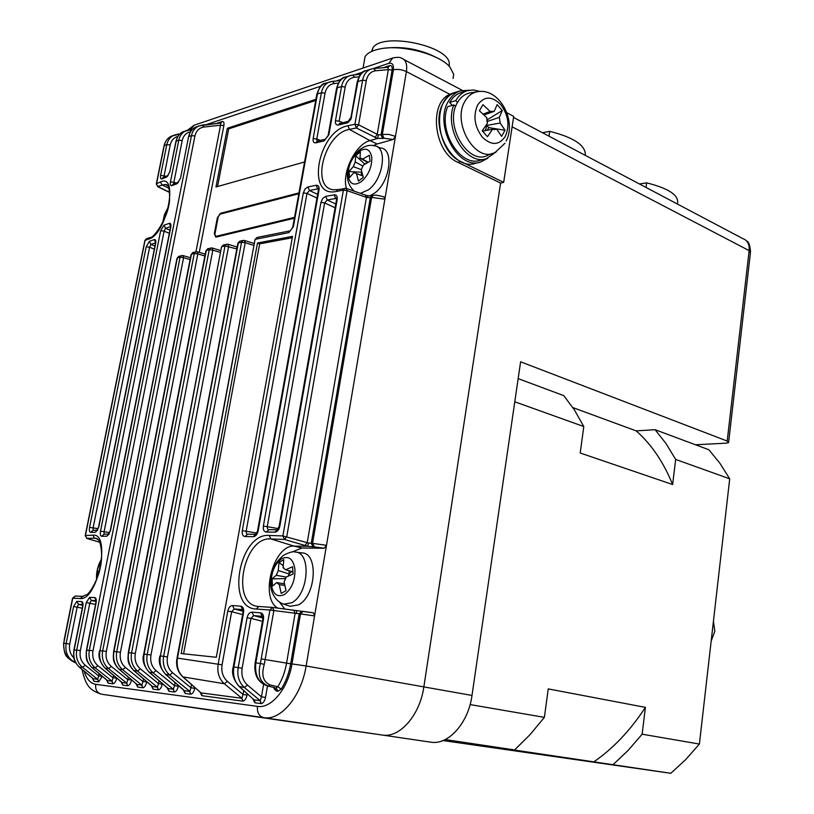 <?xml version="1.0" encoding="UTF-8"?>
<svg xmlns="http://www.w3.org/2000/svg" width="814" height="814" viewBox="0 0 814 814"><rect width="100%" height="100%" fill="white"/><g stroke="black" fill="none" stroke-linecap="round" stroke-linejoin="round"><path stroke-width="1.22" d="M131.502 679.853L127.808 679.67L126.719 683.129L127.554 685.744L122.924 685.123L121.632 682.244M146.713 681.694L142.959 681.613L141.84 685.113L142.674 687.769L137.922 687.128L136.599 684.208M162.342 683.597L162.24 684.147L158.516 683.607L157.367 687.158L158.201 689.845L153.327 689.193L151.974 686.212M178.398 685.53L178.276 686.212L174.501 685.663L173.311 689.255L174.155 691.981L169.149 691.31L167.755 688.268M237.851 243.406L160.409 655.942C159.208 663.675 161.04 669.861 165.903 674.501L184.554 690.73L189.703 691.412L190.557 694.169L189.855 691.422L169.648 674.999C164.448 670.309 162.444 664.092 163.624 656.338L241.575 242.236L238.339 242.948L160.409 655.942L167.46 656.888C166.463 663.481 168.183 668.772 172.639 672.771L190.924 687.769L189.855 691.422M190.557 694.169L185.399 693.487L183.974 690.394M102.228 676.281L98.677 675.925L97.649 679.303L98.463 681.857L94.068 681.267L92.837 678.479M116.677 678.042L113.054 677.777L111.996 681.186L112.82 683.77L108.313 683.17L107.051 680.341M260.938 703.581L255.169 702.818L254.283 699.908L260.053 700.671L261.263 703.601L260.226 700.681L244.332 687.474C239.031 682.529 236.976 675.935 238.176 667.694L247.049 617.816L250.966 618.386L242.124 668.263C241.137 675.284 242.938 680.901 247.527 685.113L244.332 687.474L239.397 686.528L253.571 699.46M242.582 701.129L202.116 695.716L201.251 692.928L241.707 698.249L242.898 701.139L241.87 698.259L224.288 683.729C219.007 678.856 216.972 672.354 218.162 664.244L227.757 611.161L231.644 611.721L222.08 664.814C221.093 671.723 222.873 677.248 227.432 681.41L224.288 683.729L183.008 676.912L200.651 692.561M221.489 247.1L144.129 654.141L147.181 654.456L225.01 245.96L221.937 246.683L223.524 244.902M143.742 654.13L144.129 654.141C142.938 661.762 144.77 667.867 149.623 672.445L168.305 688.593L173.311 689.255L153.164 672.863C147.995 668.233 146.001 662.097 147.181 654.456L150.977 655.005C149.98 661.497 151.689 666.717 156.105 670.665L174.501 685.663L175.061 682.631M97.497 538.909L94.628 538.186L97.649 539.041M167.735 185.775L165.425 184.534L162.088 185.032L168.885 188.197M298.962 192.908L220.462 213.309L217.338 217.877L214.286 233.74L215.883 237.139L294.383 218.193M315.944 99.288L227.33 128.266L215.975 186.976L304.578 161.966M277.93 691.249L281.237 689.112L277.788 686.751L276.139 687.82L277.93 691.249L276.424 691.066L274.42 687.586M82.743 604.517L78.571 604.385L77.188 606.979L69.729 644.037C68.783 649.633 70.187 654.263 73.911 657.916M95.981 600.59L91.331 600.437L89.845 603.052L80.352 650.6C79.365 656.674 80.993 661.558 85.246 665.262L98.677 675.925L99.125 673.666M202.533 125.03L220.736 123.026L220.553 125.203L203.999 127.035C199.206 127.788 196.174 130.769 194.922 135.989L92.989 650.854C92.002 657.01 93.651 661.955 97.924 665.699L113.054 677.777L113.522 675.376M190.486 131.797C186.111 132.794 183.353 135.714 182.194 140.557L173.87 182.275L170.441 181.898C170.014 184.656 170.492 185.897 171.856 185.643L177.198 183.638L180.566 178.062L188.553 136.752L180.566 178.062M177.879 136.416C173.83 137.566 171.266 140.425 170.197 144.973L163.889 176.974M82.753 596.367L83.282 596.377M190.1 259.585L183.577 257.682L180.057 257.255L177.32 258.007L99.939 650.742L102.645 650.874L180.057 257.255L181.441 255.586L182.906 255.555L183.577 257.682L106.349 651.414C105.362 657.641 107.021 662.657 111.335 666.452L127.808 679.67L128.307 677.126M204.904 256.003L197.822 253.907L194.271 253.48L191.443 254.212L113.919 651.546L116.717 651.739L194.271 253.48L195.696 251.77L197.13 251.76L197.822 253.907L120.452 652.279C119.455 658.597 121.133 663.675 125.478 667.521L142.959 681.613L143.478 678.917M220.472 252.442L212.82 250.163L209.239 249.715L206.308 250.437L128.643 652.675L131.553 652.93L209.239 249.715L210.704 247.985L212.108 247.985L212.82 250.163L135.317 653.469C134.32 659.879 136.019 665.028 140.395 668.915L158.516 683.607L159.056 680.748M84.188 671.245C86.528 679.029 90.374 683.394 95.716 684.32L257.489 706.369C271.327 708.882 288.105 688.532 291.972 663.929L300.508 613.919L273.87 610.551L264.275 664.397C261.172 674.928 263.126 681.776 270.116 684.971L277.788 686.751C282.071 679.914 284.992 672.069 286.559 663.217L295.106 613.41L293.885 610.307L272.761 607.437M695.492 444.77L725.823 443.192L728.601 442.602L727.197 441.056L520.614 361.803L471.998 695.451C468.406 723.005 448.26 745.41 430.738 742.164L382.234 735.042C399.633 738.298 419.953 715.191 423.85 686.894L306.125 665.974L314.57 615.933L300.508 613.919L303.093 611.365L313.359 612.82L314.57 615.933L326.485 545.319L324.155 548.26L302.025 548.015L294.19 546.133L307.631 546.265L284.483 539.458L270.869 538.939L294.19 546.133C273.575 544.393 259.31 598.066 277.828 608.119M247.049 617.816C247.934 614.194 249.583 612.301 252.004 612.148L260.592 612.871C262.922 613.441 263.889 615.567 263.492 619.271L255.83 662.901L260.388 663.441L269.933 609.981L256.247 609.035C225.305 608.384 239.174 532.641 269.261 535.449L270.869 538.939C243.498 536.233 230.25 604.253 258.058 606.41L258.069 606.41M307.631 546.265L308.557 543.05L312.556 543.355L371.601 197.415L370.309 197.731L311.253 543.345L313.115 546.866L307.631 546.265M324.155 548.26L314.418 546.876L312.556 543.355L326.485 545.319L384.88 199.186L371.601 197.415L373.026 195.604C374.389 194.76 378.052 195.207 384.005 196.927L384.88 199.186L395.482 136.335L393.223 139.469L377.116 143.986L369.983 140.608L377.482 138.482L356.349 127.971L349.409 129.426L369.983 140.608C355.637 143.966 341.473 172.934 346.469 188.472M347.954 125.763L349.409 129.426C324.735 133.12 310.348 187.22 333.323 189.784L337.891 189.611L336.396 191.432C305.413 198.677 317.775 130.83 347.954 125.763L354.904 124.288L362.627 80.138L357.916 81.563L350.915 119.282L347.771 122.731L338.39 125.03C336.121 125.264 335.144 123.83 335.47 120.716L341.554 86.528L337.23 87.851L328.856 134.788L324.176 140.883L315.883 142.837C313.716 143.06 312.8 141.626 313.146 138.543L316.788 139.031L316.88 140.537M393.223 139.469L384.015 138.258L377.482 138.482L378.439 134.91L382.315 134.605L393.366 69.902C393.884 64.815 392.389 62.617 388.868 63.309L373.016 68.63M374.989 137.515L377.218 134.381L388.329 69.617L375.753 70.757C370.726 71.449 367.572 74.746 366.28 80.647L358.587 124.807L378.439 134.91M345.197 87.027L341.554 86.528C342.694 80.861 345.502 77.218 349.969 75.6L352.645 75.041L354.629 77.228C349.623 77.93 346.479 81.197 345.197 87.027L339.133 121.215L335.47 120.716M313.146 138.543L321.418 92.725C322.558 87.159 325.346 83.557 329.772 81.919L332.499 81.339L334.452 83.506C329.467 84.218 326.333 87.454 325.04 93.203L316.788 139.031L320.421 140.364M214.581 710.785L382.234 735.042C399.633 738.298 419.953 715.191 423.85 686.894L500.61 183.079L503.673 182.367L513.695 116.392L506.898 112.79M471.998 695.451L423.85 686.894L500.61 183.079L457.946 162.373C434.066 152.483 428.184 103.266 449.847 94.282L453.174 93M302.025 548.015L291.87 552.034M279.762 602.421L284.788 609.065M377.116 143.986L373.28 145.584M315.72 100.478L228.693 128.866L217.552 186.528M228.693 128.866L227.33 128.266M292.531 236.345L216.31 657.274L181.156 653.561L257.499 243.01L292.531 236.345M316.961 198.087L306.99 193.417L246.143 531.247L242.287 530.697C241.88 534.218 242.776 536.161 244.953 536.548L247.639 534.198M307.936 186.935L305.067 188.99L303.317 192.918L306.99 193.417L309.452 190.496L307.936 186.935L316.219 185.287C318.437 185.165 319.363 186.691 319.027 189.865L318.325 190.486M244.953 536.548L253.317 536.701C255.677 536.385 257.285 534.462 258.15 530.932L257.499 531.104M335.103 207.784L324.644 202.9L267.236 526.668L263.36 526.119C262.963 529.68 263.919 531.654 266.209 532.041L268.864 529.66M325.742 196.357L322.741 198.402L320.94 202.391L324.644 202.9L327.228 199.979L325.742 196.357L334.228 194.851C336.538 194.76 337.525 196.327 337.2 199.562L336.436 200.203M266.209 532.041L274.806 532.193C277.269 531.888 278.937 529.934 279.812 526.353L279.1 526.546M242.704 609.645L242.979 612.443L243.6 612.454C244.017 608.811 243.111 606.725 240.883 606.186L242.541 609.625L234.198 608.953L231.644 611.721L242.603 614.55M243.6 612.454L233.883 666.931L242.124 668.263M269.261 535.449L282.885 535.938L343.386 190.13L336.396 191.432M325.04 93.203L321.418 92.725L317.44 93.956L293.386 226.658L292.745 227.208M288.828 232.631L290.384 230.789L257.071 237.454L255.545 239.255L288.828 232.631L293.386 226.658M257.071 237.454L255.057 239.469L177.493 658.119L222.08 664.814M240.883 606.186L232.529 605.545C230.22 605.718 228.622 607.6 227.757 611.161M170.93 226.261L170.401 225.224L170.787 227.238C171.205 224.41 170.706 223.107 169.292 223.341L170.655 226.312M108.862 534.147L106.98 536.202L110.134 531.094M106.98 536.202L101.76 536.304L104.039 534.198L108.903 534.096M170.635 226.557L165.588 228.307L164.113 231.145L104.09 531.725L100.498 531.237C100.02 534.34 100.437 536.029 101.76 536.304M169.984 230.169L165.588 228.307L163.95 225.213L160.663 230.749L164.113 231.145L169.343 233.353M163.95 225.213L169.292 223.341M155.82 242.379L155.332 241.361L155.667 243.447C156.095 240.639 155.637 239.347 154.294 239.57L155.566 242.44M97.314 530.219L95.513 532.224L98.555 527.167M95.513 532.224L90.7 532.366L92.928 530.301L97.365 530.148M155.545 242.776L150.987 244.414L149.613 247.222L93.111 527.869L89.56 527.391C89.072 530.453 89.459 532.102 90.7 532.366M154.945 246.042L150.987 244.414L149.338 241.361L146.184 246.835L149.613 247.222L154.314 249.165M149.338 241.361L154.294 239.57M82.57 606.837L82.794 606.796C83.293 603.632 82.886 601.872 81.593 601.526L76.791 601.393L73.606 606.481L82.295 608.221M82.794 606.796L74.125 650.06L76.709 650.081L86.233 602.543L89.55 597.395L94.76 597.557C96.133 597.903 96.581 599.694 96.093 602.899L86.681 650.254L89.316 650.325L191.483 135.602L188.817 136.559C189.876 131.848 192.277 128.653 196.032 126.974L202.33 125.041L203.999 127.035M170.441 181.898L178.795 140.191L176.19 141.137L169.841 171.754M165.954 176.282L160.623 175.285C160.195 178.001 160.633 179.212 161.925 178.927L166.88 176.913L170.126 171.378M160.623 175.285L166.819 144.607L164.255 145.574L156.553 183.679L160.46 181.98C179.131 172.639 166.85 234.228 148.962 238.99L145.085 240.374L85.419 535.551L92.867 535.164C111.426 532.468 97.792 601.047 80.128 598.534L72.751 598.198L63.726 643.335L66.127 643.518L73.606 606.481M270.116 684.971L268.457 686.06C260.154 682.854 257.468 675.315 260.388 663.441L264.275 664.397M255.148 662.891L255.83 662.901C254.599 674.989 258.404 682.661 267.257 685.897L266.992 685.836M233.252 666.91L233.883 666.931C232.662 675.121 234.493 681.654 239.397 686.528L238.787 686.171M177.025 658.109L177.493 658.119C176.292 665.954 178.124 672.222 183.008 676.912L182.478 676.617M128.297 652.675L128.643 652.675C127.462 660.195 129.284 666.218 134.127 670.746L152.493 686.517L157.367 687.158L137.505 671.092C132.367 666.524 130.382 660.469 131.553 652.93L135.317 653.469M113.604 651.546L113.919 651.546C112.739 658.974 114.57 664.916 119.383 669.393L137.098 684.493L141.84 685.113L122.629 669.668C117.521 665.15 115.547 659.177 116.717 651.739L120.452 652.279M176.984 258.364L99.939 650.742C98.769 658.068 100.59 663.949 105.393 668.365L122.1 682.519L126.719 683.129L108.527 668.569C103.449 664.112 101.485 658.211 102.645 650.874L106.349 651.414M97.924 665.699L95.167 667.795L91.88 667.572C86.986 661.65 85.551 660.887 86.437 650.233L86.681 650.254C85.521 657.488 87.342 663.288 92.124 667.653L107.489 680.596L111.996 681.186L95.167 667.795C90.12 663.39 88.166 657.57 89.316 650.325L92.989 650.854M75.651 662.667C68.091 659.055 64.927 652.675 66.127 643.518L69.729 644.037M64.398 639.509L63.726 643.335C63.197 652.574 67.023 659.014 75.193 662.667M73.901 650.071L74.125 650.06C72.975 657.213 74.786 662.942 79.558 667.256L93.254 678.723L97.649 679.303L82.529 667.327C77.513 662.972 75.57 657.224 76.709 650.081L80.352 650.6M365.893 70.676L365.893 70.676C361.691 72.202 359.035 75.834 357.916 81.563L357.214 81.939C359.574 74.573 362.474 70.818 365.893 70.676L371.052 69.098M366.28 80.647L362.627 80.138C363.766 74.369 366.595 70.686 371.092 69.078L373.718 68.549L371.103 69.078M345.177 77.086L345.177 77.086C341.005 78.632 338.349 82.224 337.23 87.851L336.589 88.207C338.98 80.922 341.839 77.218 345.177 77.086L352.645 75.041M290.506 230.769L292.796 226.913L316.839 94.292C319.271 87.067 322.11 83.415 325.346 83.323L325.346 83.323C321.194 84.88 318.559 88.431 317.44 93.956L316.778 94.668M332.499 81.339L325.346 83.323M196.988 126.618L196.032 126.964C192.43 128.439 189.937 131.695 188.553 136.752L188.512 136.986M194.922 135.989L191.483 135.602C192.542 130.881 195.045 127.645 198.982 125.895L220.747 123.016M185.226 131.054L183.252 131.705C179.579 133.404 177.228 136.548 176.19 141.137L175.905 141.544M182.194 140.557L178.795 140.191C179.833 135.572 182.275 132.387 186.131 130.627L189.601 129.711L191.015 131.003M173.179 135.602L171.154 136.284C167.572 137.993 165.273 141.097 164.255 145.574L164.001 145.95M170.197 144.973L166.819 144.607C167.837 140.11 170.228 136.976 173.982 135.205L177.584 134.229L178.795 135.124M325.651 139.143L317.257 141.117L315.883 142.837M328.144 135.47L324.176 140.883M336.518 88.604L328.205 135.114L328.856 134.788M340.781 123.443L339.743 123.321L338.39 125.03M348.311 121.327L346.876 123.067M350.936 117.643L351.709 116.901M227.432 681.41L243.05 694.464L241.87 698.259M243.732 690.618L243.05 694.464L247.049 695.044L247.273 693.793M232.529 605.545L234.198 608.953L243.071 611.263M383.689 67.572L389.58 65.608L388.359 67.226M388.024 67.297L388.329 69.617L392.114 70.065L381.033 134.971L382.733 138.624M253.561 699.45L239.041 686.406C233.272 679.395 231.339 672.883 233.262 666.88L242.969 612.515M375.753 70.757L373.718 68.549M356.349 127.971L354.904 124.288L358.587 124.807L356.349 127.971M247.527 685.113L261.447 696.825L260.226 700.681M367.806 195.696L371.733 195.909L370.309 197.731L366.422 197.385L347.1 190.649L343.386 190.13L344.871 188.299L346.194 188.38L337.891 189.611M263.594 684.493L261.447 696.825L265.506 697.415L267.491 685.958M252.004 612.148L253.653 615.608L250.966 618.386L262.444 621.336M260.592 612.871L262.23 616.351L253.653 615.608L262.902 617.999M346.194 188.38L347.1 190.649L286.782 536.497L284.483 539.458L282.885 535.938L308.557 543.05M263.492 619.271L262.81 619.251L262.546 616.432M273.84 687.464L274.216 688.98L275.051 688.156L274.552 687.626L267.165 685.887C257.743 682.346 253.734 674.674 255.148 662.85L262.8 619.322M272.344 607.397L258.781 606.481L272.67 607.417L273.87 610.551L269.933 609.981L272.446 607.397L301.607 611.294M173.209 184.076L171.856 185.643M176.068 182.997L173.87 182.275L173.758 183.669M178.459 182.102L177.198 183.638M180.26 178.449L178.205 182.275L173.179 184.086M166.88 176.913L168.081 175.417M161.925 178.927L162.963 177.513L167.816 175.61L169.892 171.54L175.946 141.321C177.401 136.264 179.843 133.058 183.252 131.695L192.389 129.406M216.819 123.453L217.47 123.382M217.562 123.046L222.13 121.52L220.838 123.016M222.13 121.52C223.708 121.286 224.288 122.649 223.87 125.6L220.553 125.203L195.94 251.719M107.143 680.423L91.728 667.439M95.95 600.376L94.76 597.557M96.011 601.587L91.331 600.437L89.55 597.395M95.543 604.446L86.233 602.543M156.298 184.035L158.181 186.711L169.688 192.348M85.246 665.262L82.529 667.327L79.182 667.053M146.54 238.756L144.851 240.679M82.713 604.263L81.593 601.526M85.216 535.643L87.169 538.542L99.756 542.195M82.753 605.413L78.571 604.385L76.791 601.393M75.56 596.052L72.558 598.239M75.763 662.871C65.792 656.979 64.479 657.061 63.523 643.416L63.502 643.518M239.845 241.178L237.892 243.152L239.845 241.178L243.091 240.456L241.575 242.236L245.207 242.704L167.46 656.888M244.434 240.486L243.091 240.456L244.434 240.486L245.207 242.704L253.948 245.39M191.514 684.554L190.924 687.769L194.76 688.329L194.902 687.525M236.813 248.901L225.01 245.96L226.496 244.21L227.869 244.22L228.612 246.418L150.977 655.005M212.108 247.985L207.896 248.677M206.308 250.437L207.763 248.708L206.308 250.437M197.13 251.76L193.02 252.472M191.443 254.212L192.867 252.513L191.443 254.212M125.478 667.521L122.629 669.668L118.956 669.149M182.906 255.555L178.887 256.288M177.32 258.007L178.704 256.339L177.32 258.007M111.335 666.452L108.527 668.569L104.986 668.141M336.548 198.942L335.704 198.494L336.294 198.535L336.101 197.894L336.497 199.857L279.121 526.414L277.248 529.782M335.765 203.988L327.228 199.979L335.704 198.494L334.228 194.851M274.806 532.193L277.116 529.772L268.569 529.629M278.317 528.601L267.236 526.668L267.633 529.039M318.437 189.265L317.725 188.879L318.284 188.909L318.03 188.197L318.386 190.15L257.519 530.982L255.749 534.31M317.633 194.343L309.452 190.496L317.725 188.879L316.219 185.287M253.317 536.701L255.657 534.299L247.354 534.167M256.797 533.058L246.143 531.247L246.52 533.628M109.269 534.086L108.394 534.533L110.144 531.023L170.492 227.594M109.687 532.61L104.09 531.725L104.1 533.933M97.721 530.148L96.846 530.626L98.575 527.096L155.403 243.773M98.118 528.673L93.111 527.869L93.071 530.046M367.704 197.639L367.775 195.686L365.791 195.218M304.935 545.573L307.234 542.643L366.422 197.385L365.496 195.116L346.499 188.482M296.489 613.502L296.642 610.653L302.126 611.324M86.722 538.369L94.628 538.186L92.867 535.164M157.58 186.599L162.088 185.032L160.46 181.98M257.499 243.01L259.676 243.864L183.588 653.815M259.676 243.864L292.277 237.749M452.197 93.295L455.341 92.358C431.451 98.382 435.765 151.15 460.999 161.599L503.673 182.367M168.284 207.428L164.55 214.672L162.82 222.548M163.909 220.248L163.492 221.164M348.158 176.007C349.796 184.402 354.253 186.223 361.538 181.471C368.671 174.847 372.079 166.728 371.774 157.133C369.983 148.779 365.476 147.059 358.241 151.964C351.251 158.557 347.893 166.575 348.158 176.007M369.617 195.971L374.684 193.06C390.201 182.021 394.414 148.626 380.545 147.985L377.309 146.856M370.034 161.233L369.342 155.25L362.566 159.168L359.981 158.17L360.399 151.842L355.657 155.678L355.219 161.996L353.276 166.626L348.992 171.561L349.633 177.513L353.927 172.578L356.501 173.616L358.475 181.125L363.268 177.33L361.284 169.811L363.248 165.15L370.034 161.233M362.566 159.168L368.132 162.24M348.992 171.561L361.833 172.232M361.365 169.678L353.276 166.626M353.927 172.578L362.841 175.926M365.252 163.889L367.409 162.169M361.64 175.478L361.324 172.639M362.861 175.987L356.501 173.616M367.836 162.403L359.981 158.17M355.219 161.996L362.983 166.148M355.657 155.678L364.825 164.143M101.496 559.706L97.599 569.067L96.835 579.13M99.654 570.309L97.436 572.69L97.426 577.574M97.436 572.69L99.023 572.69M291.748 571.489L289.245 573.992L289.011 570.726M271.164 583.536C272.588 593.986 276.964 597.69 284.279 594.637C291.493 589.316 295.055 580.942 294.963 569.525C293.386 559.065 288.96 555.463 281.695 558.73C274.633 564.071 271.123 572.334 271.164 583.536M288.919 605.881L290.252 606.308L298.514 604.853C316.056 596.235 318.762 553.062 302.035 552.899L295.655 552.096M293.101 574.043L292.552 566.748L285.612 569.78L283.069 567.694L283.781 559.625L278.999 562.484L278.276 570.543L276.251 575.315L272.039 578.866L272.527 586.1L276.75 582.559L279.273 584.676L281.196 593.447L286.029 590.638L284.096 581.857L286.141 577.055L293.101 574.043M285.612 569.78L292.887 571.815M272.039 578.866L285.714 578.591M286.141 577.055L276.251 575.315M276.75 582.559L284.462 583.892M285.317 579.639L285.256 578.856M284.758 585.378L279.273 584.676M283.842 567.938L283.069 567.694M278.276 570.543L289.245 573.992L288.227 576.078M278.999 562.484L283.15 565.679M711.171 641.066L714.824 631.257L713.44 621.184M572.863 407.6L636.172 430.871L655.087 429.7L708.872 449.755L719.932 463.329L729.71 478.815L675.681 459.452L672.618 484.523L580.209 453.011L583.791 426.536L574.46 410.012L563.797 395.645L518.162 378.632M729.71 478.815L699.399 744.057L642.134 734.197L645.41 707.366L548.239 688.898L544.383 717.368L529.924 734.777L514.57 749.938L495.329 747.211L670.797 773.3L443.019 740.547M514.57 749.938L445.197 739.56M443.172 740.486L445.116 740.76L443.203 740.475M544.383 717.368L470.105 704.578M583.791 426.536L514.784 401.801M642.134 734.197L628.062 750.488L613.054 764.661M699.399 744.057L685.581 759.696L670.797 773.3M655.087 429.7L666.035 443.579L675.681 459.452M636.172 430.871C651.353 444.22 663.502 462.098 672.618 484.523M645.41 707.366C630.372 730.372 613.156 748.554 593.752 761.914M453.042 78.49L453.703 74.42L449.969 67.063C439.631 54.385 402.554 44.434 380.799 48.738C372.771 50.214 367.521 52.849 365.059 56.644L364.011 62.627M449.165 66.199L449.297 63.889C449.735 45.533 380.565 31.512 372.608 48.504L371.571 51.465M437.556 58.109C421.072 49.43 403.622 46.113 385.215 48.138M639.448 183.974L646.621 182.865C668.05 188.176 678.398 194.831 677.665 202.839M646.621 182.865L646.021 187.444M542.46 132.723L549.704 131.349C572.863 137.2 584.737 144.739 585.337 153.968L585.266 154.477M549.704 131.349L548.992 136.172M294.536 217.348L215.802 236.406L214.845 234.361L218.203 216.9L220.075 214.153L298.809 193.752M469.342 90.201L460.236 90.883L455.341 92.358C450.641 93.966 446.805 97.232 443.844 102.147C428.266 125.6 452.818 171.723 475.691 163.268L479.568 162.301M460.236 90.883C455.535 92.491 451.699 95.767 448.738 100.692C433.16 124.216 457.743 170.513 480.606 162.037L487.678 158.282M455.708 106.481L453.825 104.904L447.649 106.705C437.576 130.698 460.409 167.491 480.179 160.256L485.388 158.954M461.833 92.348L460.826 92.654C456.196 94.241 452.462 97.507 449.613 102.442L452.258 105.362M453.825 104.904C443.742 128.978 466.595 165.954 486.375 158.699L496.316 151.74M480.107 91.453L473.443 89.937L467.002 90.802C462.362 92.389 458.628 95.665 455.789 100.631L449.613 102.442M457.519 102.544L455.789 100.631M484.595 130.789L485.877 129.273L486.823 124.216M482.305 137.149C491.29 145.696 498.931 145.492 505.24 136.538C509.93 125.814 508.445 115.181 500.783 104.64C491.982 95.92 484.31 95.971 477.757 104.803C472.903 115.7 474.42 126.485 482.305 137.149M476.862 91.819L470.95 92.786C465.466 93.539 461.07 96.663 457.753 102.126C443.131 124.389 468.691 167.124 488.644 154.863L492.439 153.388M502.258 110.551L497.151 104.589L494.22 111.365L490.12 111.416L482.926 104.68L479.405 110.785L486.64 117.521L487.444 123.27L482.214 130.779L487.423 136.732L492.623 129.233L496.713 129.141L501.597 136.355L505.016 130.271L500.152 123.046L499.358 117.338L502.258 110.551L487.637 119.536L486.813 120.991M494.22 111.365L483.974 114.916M486.935 121.591L499.358 117.338M492.623 129.233L482.58 131.186M486.589 118.315L487.637 119.536M500.152 123.046L486.864 125.407L488.776 127.605L487.25 130.281M494.078 129.609L496.713 129.141M505.016 130.271L488.776 127.605M483.14 114.133L490.12 111.416M121.144 681.827L122.67 685.062L121.978 682.488M127.554 685.744L126.862 683.139M136.07 683.76L137.668 687.067L136.966 684.462M142.674 687.769L141.982 685.123M151.414 685.734L153.063 689.132L152.36 686.487M158.201 689.845L157.509 687.169M167.165 687.759L168.874 691.249L168.172 688.573M174.155 691.981L173.463 689.265M183.343 689.834L185.124 693.416L184.412 690.71M92.399 678.123L93.834 681.206L93.142 678.703M98.463 681.857L97.782 679.314M106.583 679.955L108.069 683.109L107.377 680.575M112.82 683.77L112.129 681.196M252.767 698.738L254.843 702.736L254.131 699.877M199.979 691.971L201.821 695.655L201.119 692.897M156.105 670.665L153.164 672.863L149.145 672.181M174.45 691.992C176.211 691.585 177.483 689.651 178.276 686.212M142.949 687.779C144.617 687.372 145.848 685.5 146.632 682.142M363.37 71.866L354.395 74.878M341.392 79.243L336.182 80.993M320.899 86.131L206.278 124.603M192.613 129.192L191.778 129.467M223.87 125.6L199.267 252.391M113.075 683.78C114.672 683.384 115.853 681.552 116.626 678.296M98.718 681.867L102.198 676.444M313.359 612.82L301.791 611.283L299.206 613.837L290.669 663.807C288.99 673.32 285.846 681.756 281.237 689.112M274.216 688.98L276.424 691.066M261.263 703.601C263.278 703.174 264.692 701.119 265.506 697.415M242.898 701.139C244.851 700.722 246.235 698.687 247.049 695.044M392.114 70.065C392.48 66.738 391.636 65.252 389.58 65.608M127.818 685.754C129.446 685.357 130.657 683.495 131.43 680.199M158.486 689.855C160.205 689.448 161.457 687.545 162.24 684.147M190.852 694.179C192.653 693.772 193.956 691.819 194.76 688.329M261.365 658.933L290.669 663.807M293.966 610.317L296.632 610.653M358.943 76.831L354.629 77.228M339.133 121.215L342.775 122.609M338.329 83.14L334.452 83.506M449.847 94.282L406.41 71.591L395.482 136.335L388.665 134.391L383.038 134.432L382.315 134.605L384.015 138.258M291.972 663.929L306.125 665.974C301.455 696.092 280.789 720.899 263.848 717.663L101.475 694.2C89.947 690.394 85.765 686.121 82.061 669.464M430.738 742.164L263.848 717.663C259.045 716.33 256.919 712.565 257.489 706.369M214.631 710.795L101.679 694.23C97.131 693.019 95.146 689.712 95.716 684.32M392.938 57.926L392.684 58.008C397.191 57.092 400.061 57.133 401.302 58.13C405.718 59.493 407.417 63.98 406.41 71.591C401.78 69.485 397.436 68.925 393.366 69.902M314.418 546.876L313.115 546.866M214.916 233.984L214.286 233.74M217.969 218.121L217.338 217.877M221.601 213.756L220.462 213.309M194.271 125.183L190.374 129.63M187.719 130.067L193.997 125.275L392.684 58.008L388.868 63.309M242.287 530.697L303.317 192.918M319.027 189.865L258.15 530.932M263.36 526.119L320.94 202.391M337.2 199.562L279.812 526.353M170.787 227.238L110.399 530.982M100.498 531.237L160.663 230.749M155.667 243.447L98.789 527.055M89.56 527.391L146.184 246.835M189.794 129.711L192.369 129.426M177.757 134.229L179.833 133.995M140.395 668.915L137.505 671.092L133.669 670.492M172.639 672.771L169.648 674.999L165.405 674.216M200.682 692.592L182.692 676.81C177.584 671.754 175.692 665.506 177.035 658.078L255.006 239.733M357.143 82.356L351.007 117.267L348.26 121.337L340.181 123.433M258.058 606.41L258.781 606.481L256.247 609.035M148.962 238.99L150.468 237.352M80.128 598.534L82.936 596.377M64.214 639.499L72.558 598.198L75.275 596.041L82.713 596.357L87.129 594.424C89.937 592.887 98.168 579.568 100.407 567.002C103.286 554.609 100.346 540.984 98.392 539.835L95.869 538.268L97.07 538.614M205.901 250.834L128.297 652.645C128.022 659.645 126.658 662.84 133.842 670.644L152.035 686.263M191.076 254.589L113.614 651.526C113.299 658.261 112.047 661.823 119.119 669.291L136.823 684.391M457.946 162.373L460.999 161.599M353.286 190.415L353.876 191.056M360.449 193.356L368.498 189.774C383.587 178.968 387.739 146.398 374.267 145.787C369.556 144.495 364.458 145.991 358.974 150.295C348.484 160.897 341.504 178.846 354.141 191.148M281.98 603.581L283.71 604.192L291.738 602.757C308.791 594.322 311.497 552.197 295.248 552.045C293.284 551.139 289.326 552.248 283.374 555.382C271.754 565.771 271.917 572.435 270.635 582.386C269.902 590.354 274.654 601.088 283.71 604.192L290.252 606.308M727.197 441.056L749.145 250.62L512.118 126.811M728.672 441.9L750.427 252.859L749.145 250.62C749.592 244.292 747.486 240.283 742.836 238.604L513.532 117.44M215.802 236.406L217.012 236.874M506.196 140.985C516.809 120.757 499.613 88.177 478.103 91.616C472.771 92.348 468.498 95.391 465.282 100.722C451.078 122.436 475.925 164.184 495.329 152.259L504.945 143.284M121.713 682.315L105.138 668.274C99.634 661.863 97.802 656.013 99.664 650.722M167.806 688.318L149.328 672.344C143.732 665.923 141.87 659.839 143.752 654.11L221.53 246.876L223.412 244.933L227.869 244.22M184.015 690.425L165.608 674.389C159.971 667.816 158.099 661.65 159.982 655.911M92.938 678.571L79.324 667.175C74.796 661.772 72.904 660.622 73.911 650.05L82.58 606.806L82.418 603.54L83.028 604.385M167.572 185.551L165.639 184.463C165.517 185.612 169.963 180.739 169.566 200.041C168.376 218.824 152.533 239.428 150.142 237.464L146.245 238.868L144.882 240.506L85.226 535.581L87.037 538.522L99.766 542.216M462.25 90.334L404.029 59.575M169.709 192.542L157.804 186.711L156.339 183.822L164.041 145.737C165.222 141.178 167.592 138.024 171.164 136.284L179.853 133.974M340.018 80.637L332.621 81.329M360.622 74.308L352.767 75.03M388.227 67.247L373.86 68.539M86.437 650.233L95.849 602.909L95.645 599.674L96.306 600.508M244.648 240.547L254.304 243.518M228.062 244.281L237.159 247.049M212.291 248.036L220.818 250.6M197.303 251.811L205.26 254.161M183.069 255.596L190.456 257.753M371.733 195.909L373.026 195.604M162.597 223.005L164.428 214.743L168.406 206.888M362.291 158.862L361.151 158.221M96.581 579.771C96.113 572.435 97.772 565.516 101.547 559.014M746.58 240.924C748.687 241.646 749.999 245.258 750.539 251.77M365.059 56.644L363.064 68.04M372.608 48.504L372.14 51.211M215.476 236.416L216.789 236.925M460.826 92.654L467.002 90.802"/></g></svg>
